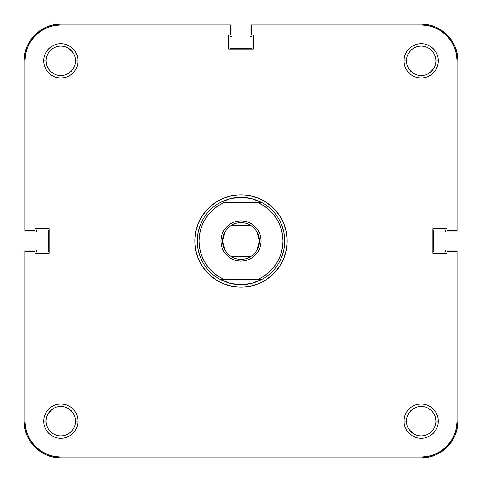 <?xml version="1.0" encoding="UTF-8"?>
<svg xmlns="http://www.w3.org/2000/svg" width="482" height="482" viewBox="0 0 482 482"><rect width="100%" height="100%" fill="white"/><g stroke="black" fill="none" stroke-linecap="round" stroke-linejoin="round"><path stroke-width="0.72" d="M435.861 421.166A14.695 14.695 0 0 0 421.166 406.477A14.695 14.695 0 0 0 406.477 421.166L404.024 421.166A17.141 17.141 0 0 1 421.166 404.024A17.141 17.141 0 0 1 438.307 421.166L435.861 421.166A14.695 14.695 0 0 1 421.166 435.861A14.695 14.695 0 0 1 406.477 421.166A14.695 14.695 0 0 1 421.166 406.477A14.695 14.695 0 0 1 435.861 421.166L438.307 421.166L437.981 417.822L437.005 414.604L435.421 411.646L433.288 409.043L430.691 406.916L427.727 405.332L424.509 404.356L421.166 404.024L417.822 404.356L414.604 405.332L411.646 406.916L409.043 409.043L406.916 411.646L405.332 414.604L404.356 417.822L404.024 421.166L404.356 424.509L405.332 427.727L406.916 430.691L409.043 433.288L411.646 435.421L414.604 437.005L417.822 437.981L421.166 438.307L424.509 437.981L427.727 437.005L430.691 435.421L433.288 433.288L435.421 430.691L437.005 427.727L437.981 424.509L438.307 421.166A17.141 17.141 0 0 1 421.166 438.307A17.141 17.141 0 0 1 404.024 421.166L406.477 421.166A14.695 14.695 0 0 0 421.166 435.861A14.695 14.695 0 0 0 435.861 421.166L435.577 418.298M75.523 421.166A14.695 14.695 0 0 0 60.834 406.477A14.695 14.695 0 0 0 46.139 421.166L43.693 421.166A17.141 17.141 0 0 1 60.834 404.024A17.141 17.141 0 0 1 77.976 421.166L75.523 421.166A14.695 14.695 0 0 1 60.834 435.861A14.695 14.695 0 0 1 46.139 421.166A14.695 14.695 0 0 1 60.834 406.477A14.695 14.695 0 0 1 75.523 421.166L77.976 421.166L77.644 417.822L76.668 414.604L75.084 411.646L72.957 409.043L70.354 406.916L67.396 405.332L64.178 404.356L60.834 404.024L57.491 404.356L54.273 405.332L51.309 406.916L48.712 409.043L46.579 411.646L44.995 414.604L44.019 417.822L43.693 421.166L44.019 424.509L44.995 427.727L46.579 430.691L48.712 433.288L51.309 435.421L54.273 437.005L57.491 437.981L60.834 438.307L64.178 437.981L67.396 437.005L70.354 435.421L72.957 433.288L75.084 430.691L76.668 427.727L77.644 424.509L77.976 421.166A17.141 17.141 0 0 1 60.834 438.307A17.141 17.141 0 0 1 43.693 421.166L46.139 421.166A14.695 14.695 0 0 0 60.834 435.861A14.695 14.695 0 0 0 75.523 421.166L75.246 418.298M435.861 60.834A14.695 14.695 0 0 0 421.166 46.139A14.695 14.695 0 0 0 406.477 60.834L404.024 60.834A17.141 17.141 0 0 1 421.166 43.693A17.141 17.141 0 0 1 438.307 60.834L435.861 60.834A14.695 14.695 0 0 1 421.166 75.523A14.695 14.695 0 0 1 406.477 60.834A14.695 14.695 0 0 1 421.166 46.139A14.695 14.695 0 0 1 435.861 60.834L438.307 60.834L437.981 57.491L437.005 54.273L435.421 51.309L433.288 48.712L430.691 46.579L427.727 44.995L424.509 44.019L421.166 43.693L417.822 44.019L414.604 44.995L411.646 46.579L409.043 48.712L406.916 51.309L405.332 54.273L404.356 57.491L404.024 60.834L404.356 64.178L405.332 67.396L406.916 70.354L409.043 72.957L411.646 75.084L414.604 76.668L417.822 77.644L421.166 77.976L424.509 77.644L427.727 76.668L430.691 75.084L433.288 72.957L435.421 70.354L437.005 67.396L437.981 64.178L438.307 60.834A17.141 17.141 0 0 1 421.166 77.976A17.141 17.141 0 0 1 404.024 60.834L406.477 60.834A14.695 14.695 0 0 0 421.166 75.523A14.695 14.695 0 0 0 435.861 60.834M75.523 60.834A14.695 14.695 0 0 0 60.834 46.139A14.695 14.695 0 0 0 46.139 60.834L43.693 60.834A17.141 17.141 0 0 1 60.834 43.693A17.141 17.141 0 0 1 77.976 60.834L75.523 60.834A14.695 14.695 0 0 1 60.834 75.523A14.695 14.695 0 0 1 46.139 60.834A14.695 14.695 0 0 1 60.834 46.139A14.695 14.695 0 0 1 75.523 60.834L77.976 60.834L77.644 57.491L76.668 54.273L75.084 51.309L72.957 48.712L70.354 46.579L67.396 44.995L64.178 44.019L60.834 43.693L57.491 44.019L54.273 44.995L51.309 46.579L48.712 48.712L46.579 51.309L44.995 54.273L44.019 57.491L43.693 60.834L44.019 64.178L44.995 67.396L46.579 70.354L48.712 72.957L51.309 75.084L54.273 76.668L57.491 77.644L60.834 77.976L64.178 77.644L67.396 76.668L70.354 75.084L72.957 72.957L75.084 70.354L76.668 67.396L77.644 64.178L77.976 60.834A17.141 17.141 0 0 1 60.834 77.976A17.141 17.141 0 0 1 43.693 60.834L46.139 60.834A14.695 14.695 0 0 0 60.834 75.523A14.695 14.695 0 0 0 75.523 60.834L75.246 63.702M246.398 197.602A43.729 43.729 0 0 0 246.392 197.602A43.729 43.729 0 0 1 246.398 197.602L241 197.271A43.729 43.729 0 0 0 240.994 197.271A43.729 43.729 0 0 1 241.006 197.271L251.712 198.602L261.768 202.518L257.78 202.518A41.982 41.982 0 0 1 282.982 241L284.729 241A43.729 43.729 0 0 0 261.768 202.518A43.729 43.729 0 0 1 261.768 279.482L251.712 283.398L241 284.729A43.729 43.729 0 0 1 240.994 284.729A43.729 43.729 0 0 0 241.006 284.729L230.288 283.398L220.232 279.482A43.729 43.729 0 0 1 197.271 241L194.818 241A46.182 46.182 0 0 1 241 194.818A46.182 46.182 0 0 1 287.182 241L286.29 231.993L283.663 223.329L279.397 215.346L273.656 208.345L266.654 202.603L258.671 198.337L250.007 195.71L241 194.818L231.993 195.71L223.329 198.337L215.346 202.603L208.345 208.345L202.603 215.346L198.337 223.329L195.71 231.993L194.818 241L195.71 250.007L198.337 258.671L202.603 266.654L208.345 273.656L215.346 279.397L223.329 283.663L231.993 286.29L241 287.182L250.007 286.29L258.671 283.663L266.654 279.397L273.656 273.656L279.397 266.654L283.663 258.671L286.29 250.007L287.182 241A46.182 46.182 0 0 1 241 287.182A46.182 46.182 0 0 1 194.818 241L197.271 241A43.729 43.729 0 0 1 220.232 202.518L230.288 198.602L241 197.271L235.602 197.602A43.729 43.729 0 0 0 235.602 197.602A43.729 43.729 0 0 1 235.608 197.602L230.288 198.602L225.136 200.247L220.232 202.518A43.729 43.729 0 0 0 220.232 279.482L224.22 279.482A41.982 41.982 0 0 1 224.22 202.518L257.78 202.518L263.16 205.344L268.076 208.923L272.426 213.171L276.12 218.003L279.072 223.317L281.229 228.998L282.542 234.939L282.982 241L282.542 247.061L281.229 253.002L279.072 258.683L276.12 263.997L272.426 268.829L268.076 273.077L263.16 276.656L257.78 279.482L224.22 279.482L218.84 276.656L213.924 273.077L209.574 268.829L205.88 263.997L202.928 258.683L200.771 253.002L199.458 247.061L199.018 241L199.458 234.939L200.771 228.998L202.928 223.317L205.88 218.003L209.574 213.171L213.924 208.923L218.84 205.344L224.22 202.518L261.768 202.518L256.864 200.247L251.712 198.602L246.398 197.602M25.667 53.839L27.703 47.109L31.017 40.91L35.475 35.475L40.91 31.017L47.109 27.703L53.839 25.667L47.109 27.703L40.91 31.017L35.475 35.475L31.017 40.91L27.703 47.109L25.667 53.839L24.974 60.834L24.974 230.504L35.12 230.504L35.12 228.757L49.116 228.757L49.116 253.243L35.12 253.243L35.12 251.496L24.974 251.496L24.974 421.166L24.974 251.496L35.12 251.496L35.12 253.243L49.116 253.243L49.116 228.757L35.12 228.757L35.12 230.504L24.974 230.504L24.974 60.834A35.861 35.861 0 0 1 60.834 24.974L53.839 25.667L60.834 24.974L230.504 24.974L230.504 35.12L228.757 35.12L228.757 49.116L253.243 49.116L253.243 35.12L251.496 35.12L251.496 24.974L421.166 24.974A35.861 35.861 0 0 1 457.026 60.834L456.334 53.839L457.026 60.834L457.026 230.504L446.88 230.504L446.88 228.757L432.884 228.757L432.884 253.243L446.88 253.243L446.88 251.496L457.026 251.496L457.026 421.166L456.334 428.161L454.297 434.891L456.334 428.161M456.334 53.839L454.297 47.109L450.983 40.91L446.525 35.475L441.09 31.017L434.891 27.703L428.161 25.667L434.891 27.703L441.09 31.017L446.525 35.475L450.983 40.91L454.297 47.109L456.334 53.839M24.974 421.166L25.667 428.161L27.703 434.891L31.017 441.09L35.475 446.525L40.91 450.983L47.109 454.297L53.839 456.334L47.109 454.297L40.91 450.983L35.475 446.525L31.017 441.09L27.703 434.891L25.667 428.161L24.974 421.166A35.861 35.861 0 0 0 60.834 457.026L53.839 456.334M421.166 457.026L428.161 456.334L434.891 454.297L441.09 450.983L446.525 446.525L450.983 441.09L454.297 434.891L450.983 441.09L446.525 446.525L441.09 450.983L434.891 454.297L428.161 456.334L421.166 457.026L60.834 457.026L421.166 457.026A35.861 35.861 0 0 0 457.026 421.166L457.026 251.496L446.88 251.496L446.88 253.243L432.884 253.243L432.884 228.757L446.88 228.757L446.88 230.504L457.026 230.504L457.026 60.834M433.384 68.998L429.329 73.047L431.559 71.222M413.002 73.047L408.953 68.998L413.002 73.047M406.754 63.702L406.477 60.834M408.953 52.671L410.778 50.441L408.953 52.671M429.329 48.616L433.384 52.671M73.047 68.998L68.998 73.047L73.047 68.998M52.671 73.047L50.441 71.222L52.671 73.047M46.423 63.702L46.139 60.834M48.616 52.671L52.671 48.616M68.998 48.616L73.047 52.671L71.222 50.441M73.047 429.329L71.222 431.559L73.047 429.329M52.671 433.384L48.616 429.329M48.616 413.002L52.671 408.953L50.441 410.778M68.998 408.953L73.047 413.002L68.998 408.953M433.384 429.329L429.329 433.384M413.002 433.384L408.953 429.329L410.778 431.559M408.953 413.002L413.002 408.953L408.953 413.002M429.329 408.953L431.559 410.778L429.329 408.953M198.108 232.469L200.596 224.263L198.108 232.469L197.271 241L198.108 249.531L200.596 257.737L198.108 249.531L197.271 241L198.108 232.469L200.596 224.263L198.108 232.469M224.588 200.47L231.74 198.265L224.588 200.47M233.384 197.939L241 197.271L249.531 198.108L241 197.271L233.384 197.939M250.26 198.265L257.412 200.47L250.26 198.265M281.404 224.263L283.892 232.469L284.729 241L282.982 241A41.982 41.982 0 0 1 257.78 279.482L261.768 279.482A43.729 43.729 0 0 0 284.729 241L283.892 249.531L281.404 257.737L283.892 249.531L281.404 257.737L283.892 249.531L284.729 241L283.892 232.469L281.404 224.263M257.412 281.53L250.26 283.735L257.412 281.53M249.531 283.892L241 284.729L235.602 284.398A43.729 43.729 0 0 1 235.602 284.398A43.729 43.729 0 0 0 235.608 284.398L230.288 283.398L225.136 281.753L220.232 279.482L261.768 279.482L256.864 281.753L251.712 283.398L246.398 284.398A43.729 43.729 0 0 1 246.392 284.398A43.729 43.729 0 0 0 246.398 284.398L241 284.729L233.384 284.061L241 284.729L249.531 283.892M231.74 283.735L224.588 281.53L231.74 283.735M60.834 24.974L230.504 24.974L230.504 35.12L228.757 35.12L228.757 49.116L253.243 49.116L253.243 35.12L251.496 35.12L251.496 24.974L421.166 24.974L428.161 25.667M457.9 421.166A36.734 36.734 0 0 1 421.166 457.9L60.834 457.9A36.734 36.734 0 0 1 24.1 421.166L24.1 250.098L36.692 250.098L36.692 252.02L48.592 252.02L48.592 229.98L36.692 229.98L36.692 231.902L24.1 231.902L24.1 60.834A36.734 36.734 0 0 1 60.834 24.1L231.902 24.1L231.902 36.692L229.98 36.692L229.98 48.592L252.02 48.592L252.02 36.692L250.098 36.692L250.098 24.1L421.166 24.1A36.734 36.734 0 0 1 457.9 60.834L457.9 231.902L445.308 231.902L445.308 229.98L433.408 229.98L433.408 252.02L445.308 252.02L445.308 250.098L457.9 250.098L457.9 421.166L457.9 250.098L445.308 250.098L445.308 252.02L433.408 252.02L433.408 229.98L445.308 229.98L445.308 231.902L457.9 231.902L457.9 60.834L457.195 53.665L455.104 46.778L451.712 40.428L447.139 34.861L441.572 30.288L435.222 26.896L428.335 24.805L421.166 24.1L250.098 24.1L250.098 36.692L252.02 36.692L252.02 48.592L229.98 48.592L229.98 36.692L231.902 36.692L231.902 24.1L60.834 24.1L53.665 24.805L46.778 26.896L40.428 30.288L34.861 34.861L30.288 40.428L26.896 46.778L24.805 53.665L24.1 60.834L24.1 231.902L36.692 231.902L36.692 229.98L48.592 229.98L48.592 252.02L36.692 252.02L36.692 250.098L24.1 250.098L24.1 421.166L24.805 428.335L26.896 435.222L30.288 441.572L34.861 447.139L40.428 451.712L46.778 455.104L53.665 457.195L60.834 457.9L421.166 457.9L428.335 457.195L435.222 455.104L441.572 451.712L447.139 447.139L451.712 441.572L455.104 435.222L457.195 428.335L457.9 421.166M441.572 30.288L435.222 26.896L428.335 24.805M30.288 40.428L26.896 46.778L24.805 53.665M40.428 451.712L46.778 455.104L53.665 457.195M451.712 441.572L455.104 435.222L457.195 428.335M48.616 68.998L50.441 71.222M413.002 48.616L410.778 50.441M433.384 413.002L431.559 410.778M406.754 418.298L406.477 421.166M68.998 433.384L71.222 431.559M257.033 232.041L259.364 241A18.364 18.364 0 0 0 241 222.636A18.364 18.364 0 0 0 222.636 241L220.883 241A20.117 20.117 0 0 1 241 220.883A20.117 20.117 0 0 1 261.117 241L222.636 241A18.364 18.364 0 0 1 241 222.636A18.364 18.364 0 0 1 259.364 241L257.033 249.959M224.967 249.959L222.636 241L224.967 232.041M231.541 225.257L250.459 225.257M259.587 248.7L257.725 252.176L255.225 255.225L257.725 252.176L259.587 248.7L260.732 244.922L261.117 241L260.732 237.078L259.587 233.3L260.732 237.078M244.922 260.732L241 261.117L237.078 260.732L241 261.117L244.922 260.732L248.7 259.587L252.176 257.725L255.225 255.225M222.413 248.7L221.268 244.922L222.413 248.7L224.275 252.176L226.775 255.225L229.824 257.725L233.3 259.587L237.078 260.732M220.883 241L222.636 241A18.364 18.364 0 0 0 241 259.364A18.364 18.364 0 0 0 259.364 241A18.364 18.364 0 0 1 241 259.364A18.364 18.364 0 0 1 222.636 241L261.117 241A20.117 20.117 0 0 1 241 261.117A20.117 20.117 0 0 1 220.883 241L221.268 237.078L220.883 241L221.268 244.922M222.413 233.3L224.275 229.824L226.775 226.775L224.275 229.824L222.413 233.3L221.268 237.078M237.078 221.268L241 220.883L244.922 221.268L241 220.883L237.078 221.268L233.3 222.413L229.824 224.275L226.775 226.775M200.596 257.737L198.108 249.531L200.596 257.737M259.587 233.3L257.725 229.824L255.225 226.775L252.176 224.275L248.7 222.413L244.922 221.268M250.459 256.743L231.541 256.743"/></g></svg>
